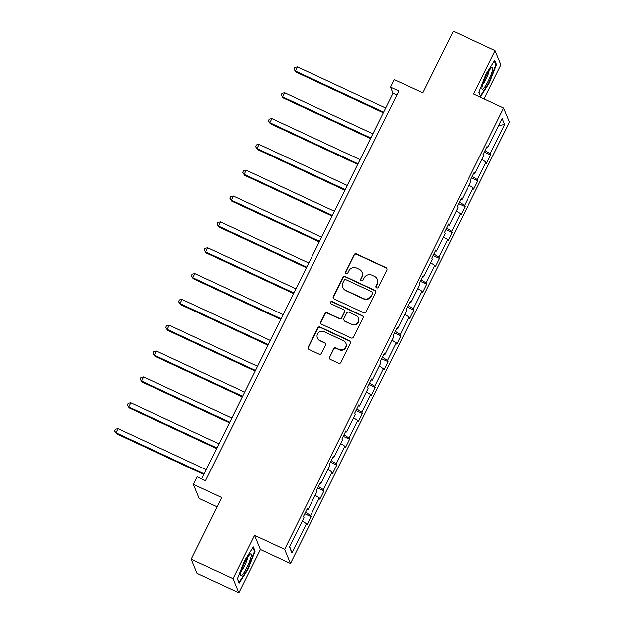 <?xml version="1.0" encoding="UTF-8"?>
<svg xmlns="http://www.w3.org/2000/svg" width="624" height="624" viewBox="0 0 624 624"><rect width="100%" height="100%" fill="white"/><g stroke="black" fill="none" stroke-linecap="round" stroke-linejoin="round"><path stroke-width="0.94" d="M376.6 287.859A1.287 1.256 -22.4 0 0 378.316 287.258L386.888 269.981A1.833 1.786 -22.4 0 0 386.053 267.595L356.522 253.843A1.833 1.786 -22.4 0 0 354.073 254.701L345.501 271.978A1.287 1.256 -22.4 0 0 346.078 273.647A1.287 1.256 -22.4 0 0 347.794 273.047L348.902 270.808A5.873 5.725 -22.4 0 1 356.741 268.055L359.198 269.201A5.873 5.725 -22.4 0 1 361.865 276.845L360.758 279.084A1.287 1.256 -22.4 0 0 361.343 280.753A1.287 1.256 -22.4 0 0 363.051 280.153L364.166 277.914A5.873 5.725 -22.4 0 1 371.998 275.161L374.455 276.307A5.873 5.725 -22.4 0 1 377.13 283.951L376.015 286.19A1.287 1.256 -22.4 0 0 376.6 287.859M484.076 98.834L500.955 64.826L495.113 50.661L453.32 31.2L422.737 92.804L394.321 79.576L390.585 87.11L393.081 93.179L201.622 478.889M238.867 592.8L260.364 549.494L254.522 535.322L233.025 578.635L238.867 592.8L197.075 573.339L191.233 559.174L221.816 497.57L193.401 484.333L199.243 498.506L217.199 506.867M233.025 578.635L191.233 559.174M329.449 357.014A1.833 1.786 -22.4 0 0 330.275 359.401L338.567 363.262A1.833 1.786 -22.4 0 0 341.016 362.396L350.532 343.216A1.833 1.786 -22.4 0 0 349.697 340.829L320.167 327.077A1.833 1.786 -22.4 0 0 317.717 327.935L308.194 347.123A1.833 1.786 -22.4 0 0 309.028 349.51L319.036 354.167A1.833 1.786 -22.4 0 0 321.485 353.309L325.564 345.095A1.833 1.786 -22.4 0 0 324.73 342.709L319.761 340.4A4.906 4.789 -22.4 0 1 318.599 332.584A4.906 4.789 -22.4 0 1 324.082 331.703L343.528 340.751A4.906 4.789 -22.4 0 1 344.698 348.566A4.906 4.789 -22.4 0 1 339.206 349.448L335.969 347.942A1.833 1.786 -22.4 0 0 333.52 348.8L329.605 357.396A1.833 1.786 -22.4 0 0 329.48 358.667M193.401 484.333L197.137 476.798L205.499 480.691L398.939 91.003L390.585 87.11M254.522 535.322L284.614 549.338L503.701 107.975L509.551 122.14L290.456 563.503L284.614 549.338M495.113 50.661L473.616 93.967L503.701 107.975M363.659 312.702A1.833 1.786 -22.4 0 0 366.109 311.844L375.632 292.664A1.833 1.786 -22.4 0 0 374.798 290.269L345.259 276.518A1.833 1.786 -22.4 0 0 342.818 277.384L333.294 296.564A1.833 1.786 -22.4 0 0 334.129 298.951L363.659 312.702M363.082 317.936L353.558 337.124A1.833 1.786 -22.4 0 1 351.117 337.982L321.578 324.23A1.833 1.786 -22.4 0 1 320.744 321.844L324.823 313.63A1.833 1.786 -22.4 0 1 327.265 312.772L339.245 318.349A1.833 1.786 -22.4 0 0 341.695 317.483L344.393 312.039A1.833 1.786 -22.4 0 0 343.567 309.652L331.094 303.841A1.287 1.256 -22.4 0 1 330.79 301.798A1.287 1.256 -22.4 0 1 332.225 301.571L362.248 315.549A1.833 1.786 -22.4 0 1 363.082 317.936M289.45 547.014L304.005 517.702L303.475 516.422L307.585 508.139L308.116 509.426L316.828 491.868L316.298 490.589L320.408 482.305L320.939 483.584L329.651 466.034L329.121 464.747L333.232 456.472L333.762 457.751L342.475 440.193L341.944 438.914L346.055 430.63L346.585 431.917L355.306 414.359L354.775 413.08L358.886 404.797L359.416 406.084L368.129 388.526L367.598 387.239L371.709 378.963L372.239 380.242L380.952 362.692L380.422 361.405L384.532 353.129L385.063 354.409L393.775 336.851L393.245 335.572L397.355 327.288L397.886 328.575L406.598 311.017L406.076 309.738L410.186 301.454L410.709 302.741L419.429 285.184L418.899 283.897L423.01 275.621L423.54 276.9L432.253 259.35L431.722 258.063L435.833 249.787L436.363 251.066L445.076 233.509L444.545 232.229L448.656 223.946L449.186 225.233L457.899 207.675L457.369 206.396L461.479 198.112L462.01 199.391L470.73 181.841L470.2 180.554L474.31 172.279L474.841 173.558L483.553 156.008L483.023 154.721L487.133 146.437L487.664 147.724L502.211 118.412L504.707 124.457L490.16 153.777L490.69 155.056L486.58 163.34L486.049 162.053L477.329 179.611L477.859 180.89L473.749 189.173L473.218 187.886L464.506 205.444L465.036 206.731L460.925 215.007L460.395 213.728L451.682 231.278L452.213 232.565L448.102 240.841L447.572 239.561L438.859 257.119L439.39 258.398L435.279 266.682L434.749 265.395L426.036 282.953L426.559 284.232L422.448 292.516L421.925 291.229L413.205 308.786L413.735 310.073L409.625 318.349L409.094 317.07L400.382 334.62L400.912 335.907L396.802 344.183L396.271 342.904L387.559 360.461L388.089 361.741L383.978 370.024L383.448 368.737L374.735 386.295L375.258 387.574L371.155 395.858L370.625 394.579L361.904 412.129L362.435 413.416L358.324 421.691L357.794 420.412L349.081 437.962L349.612 439.249L345.501 447.533L344.971 446.246L336.258 463.804L336.788 465.083L332.678 473.366L332.147 472.079L323.435 489.637L323.965 490.916L319.855 499.2L319.324 497.921L310.612 515.471L311.134 516.758L307.024 525.034L306.501 523.754L291.946 553.067L289.45 547.014M305.542 512.257L310.612 515.471M315.143 495.261L319.324 497.921M307.078 509.153L308.116 509.426M318.365 486.424L323.435 489.637M327.967 469.427L332.147 472.079M319.909 483.319L320.939 483.584M331.188 460.582L336.258 463.804M340.79 443.594L344.971 446.246M332.732 457.486L333.762 457.751M344.019 434.749L349.081 437.962M353.613 417.76L357.794 420.412M345.556 431.644L346.585 431.917M356.842 408.915L361.904 412.129M366.444 391.919L370.625 394.579M358.379 405.811L359.416 406.084M369.665 383.081L374.735 386.295M379.267 366.085L383.448 368.737M371.202 379.977L372.239 380.242M382.489 357.24L387.559 360.461M392.09 340.252L396.271 342.904M384.033 354.136L385.063 354.409M395.312 331.406L400.382 334.62M404.914 314.418L409.094 317.07M396.856 328.302L397.886 328.575M408.143 305.573L413.205 308.786M417.745 288.577L421.925 291.229M409.679 302.468L410.709 302.741M420.966 279.731L426.036 282.953M430.568 262.743L434.749 265.395M422.503 276.635L423.54 276.9M433.789 253.898L438.859 257.119M443.391 236.909L447.572 239.561M435.334 250.793L436.363 251.066M446.612 228.064L451.682 231.278M456.214 211.068L460.395 213.728M448.157 224.96L449.186 225.233M459.443 202.231L464.506 205.444M469.037 185.234L473.218 187.886M460.98 199.126L462.01 199.391M472.267 176.389L477.329 179.611M481.868 159.401L486.049 162.053M473.803 173.293L474.841 173.558M485.09 150.556L490.16 153.777M504.707 124.457L498.646 125.588M260.364 549.494L290.456 563.503M396.965 94.988L393.081 93.179M486.626 147.451L487.664 147.724M302.32 521.102L306.501 523.754M291.946 553.067L289.645 546.632M484.325 152.092L490.69 155.056M471.502 177.934L477.859 180.89M458.679 203.767L465.036 206.731M445.848 229.601L452.213 232.565M433.025 255.434L439.39 258.398M420.202 281.276L426.559 284.232M407.378 307.109L413.735 310.073M394.555 332.943L400.912 335.907M381.724 358.777L388.089 361.741M368.901 384.618L375.258 387.574M356.078 410.452L362.435 413.416M343.255 436.285L349.612 439.249M330.424 462.127L336.788 465.083M317.6 487.96L323.965 490.916M304.777 513.794L311.134 516.758M480.706 96.556L489.52 82.711L496.571 64.592L494.809 60.325L486.002 74.178L478.943 92.29L480.706 96.556M255.037 551.164L253.274 546.897L244.46 560.75L237.409 578.861L239.171 583.128L247.985 569.283L255.037 551.164L254.14 550.75M376.077 287.399A1.287 1.256 -22.4 0 1 376.178 286.572L377.286 284.333A5.873 5.725 -22.4 0 0 377.465 279.653L377.302 279.263M362.045 272.165L362.201 272.548A5.873 5.725 -22.4 0 1 362.021 277.228L360.914 279.466A1.287 1.256 -22.4 0 0 360.812 280.293M387.013 268.718A1.833 1.786 -22.4 0 0 386.209 267.977L356.678 254.225A1.833 1.786 -22.4 0 0 354.229 255.083L345.657 272.36A1.287 1.256 -22.4 0 0 345.556 273.187M375.757 291.392A1.833 1.786 -22.4 0 0 374.954 290.651L345.423 276.9A1.833 1.786 -22.4 0 0 342.974 277.766L333.45 296.946A1.833 1.786 -22.4 0 0 333.325 298.217M372.45 293.381A1.287 1.256 -22.4 0 0 371.865 291.704L345.938 279.638A1.287 1.256 -22.4 0 0 344.222 280.238L343.052 282.594A5.873 5.725 -22.4 0 0 345.719 290.246L363.441 298.49A5.873 5.725 -22.4 0 0 371.28 295.737L372.606 293.764A1.287 1.256 -22.4 0 0 372.645 292.734L372.489 292.352M342.88 287.282L343.036 287.664A5.873 5.725 -22.4 0 0 345.883 290.628L345.719 290.246M372.606 293.764L371.436 296.119A5.873 5.725 -22.4 0 1 363.605 298.88L345.883 290.628M344.456 310.58L344.612 310.963A1.833 1.786 -22.4 0 1 344.557 312.421L341.851 317.866A1.833 1.786 -22.4 0 1 339.401 318.731L327.428 313.154A1.833 1.786 -22.4 0 0 324.979 314.012L320.9 322.226A1.833 1.786 -22.4 0 0 320.783 323.489M363.207 316.672A1.833 1.786 -22.4 0 0 362.404 315.931L332.381 301.954A1.287 1.256 -22.4 0 0 330.564 303.381M351.671 324.137A4.906 4.789 -22.4 0 0 358.371 317.912A4.906 4.789 -22.4 0 0 355.992 315.44L349.144 312.25A1.833 1.786 -22.4 0 0 346.694 313.108L343.988 318.552A1.833 1.786 -22.4 0 0 344.822 320.947L351.835 324.519A4.906 4.789 -22.4 0 0 358.527 318.295L358.371 317.912M343.933 320.018L344.089 320.401A1.833 1.786 -22.4 0 0 344.978 321.329L344.822 320.947M351.835 324.519L344.978 321.329M345.907 343.231L346.063 343.613A4.906 4.789 -22.4 0 1 339.37 349.838L336.125 348.325A1.833 1.786 -22.4 0 0 333.676 349.19L329.605 357.396M317.382 337.919L317.546 338.302A4.906 4.789 -22.4 0 0 319.925 340.782L319.761 340.4M325.689 343.832A1.833 1.786 -22.4 0 0 324.886 343.091L319.925 340.782M350.657 341.952A1.833 1.786 -22.4 0 0 349.861 341.211L320.323 327.46A1.833 1.786 -22.4 0 0 317.873 328.318L308.357 347.506A1.833 1.786 -22.4 0 0 308.233 348.769M489.076 82.501L489.52 82.711M495.682 64.178L496.571 64.592M247.541 569.072L247.985 569.283M385.741 107.968L297.492 66.877L295.441 71.019L295.831 71.978L383.378 112.741M295.831 71.978L293.998 69.053L295.441 71.019L383.69 112.109M293.998 69.053L294.824 67.4L297.492 66.877M372.918 133.809L284.669 92.719L282.617 96.86L283.007 97.812L370.555 138.575M283.007 97.812L281.174 94.887L282.617 96.86L370.867 137.943M281.174 94.887L282.001 93.233L284.669 92.719M360.095 159.643L271.846 118.552L269.786 122.694L270.184 123.653L357.724 164.408M270.184 123.653L268.351 120.728L269.786 122.694L358.036 163.784M268.351 120.728L269.17 119.067L271.846 118.552M492.562 70.208A12.152 2.005 115 0 0 491.806 67.501A12.152 2.005 115 0 0 486.611 75.371A12.152 2.005 115 0 0 482.282 86.369A12.152 2.005 115 0 0 481.985 88.585A12.152 2.005 115 0 0 486.642 84.162A12.152 2.005 115 0 0 492.562 70.208M482.836 84.396A8.323 1.373 115 0 0 488.966 71.838A8.323 1.373 115 0 0 489.146 70.847M480.363 95.737L479.037 92.063M494.372 61.019L495.963 64.873L489.13 82.423L480.589 95.839M251.027 556.78A12.152 2.005 115 0 0 250.271 554.073A12.152 2.005 115 0 0 245.076 561.943A12.152 2.005 115 0 0 240.747 572.941A12.152 2.005 115 0 0 240.451 575.156A12.152 2.005 115 0 0 245.107 570.734A12.152 2.005 115 0 0 251.027 556.78M241.301 570.968A8.323 1.373 115 0 0 247.432 558.41A8.323 1.373 115 0 0 247.611 557.419M238.828 582.309L237.494 578.635M252.837 547.591L254.428 551.444L247.595 568.994L239.054 582.41M347.272 185.476L259.022 144.386L256.963 148.528L257.361 149.487L344.9 190.242M257.361 149.487L255.528 146.562L256.963 148.528L345.212 189.618M255.528 146.562L256.347 144.908L259.022 144.386M334.441 211.31L246.191 170.227L244.14 174.361L244.538 175.321L332.077 216.083M244.538 175.321L242.705 172.396L244.14 174.361L332.389 215.452M242.705 172.396L243.524 170.742L246.191 170.227M321.617 237.151L233.368 196.061L231.317 200.203L231.707 201.154L319.254 241.917M231.707 201.154L229.874 198.229L231.317 200.203L319.566 241.285M229.874 198.229L230.701 196.576L233.368 196.061M308.794 262.985L220.545 221.894L218.486 226.036L218.884 226.996L306.423 267.751M218.884 226.996L217.051 224.071L218.486 226.036L306.735 267.127M217.051 224.071L217.877 222.409L220.545 221.894M295.971 288.818L207.722 247.728L205.663 251.87L206.06 252.829L293.6 293.584M206.06 252.829L204.227 249.904L205.663 251.87L293.912 292.96M204.227 249.904L205.046 248.251L207.722 247.728M283.148 314.652L194.899 273.569L192.839 277.703L193.237 278.663L280.777 319.426M193.237 278.663L191.404 275.738L192.839 277.703L281.089 318.794M191.404 275.738L192.223 274.084L194.899 273.569M270.317 340.493L182.068 299.403L180.016 303.545L180.406 304.496L267.953 345.259M180.406 304.496L178.573 301.579L180.016 303.545L268.265 344.627M178.573 301.579L179.4 299.918L182.068 299.403M257.494 366.327L169.244 325.237L167.193 329.378L167.583 330.338L255.13 371.093M167.583 330.338L165.75 327.413L167.193 329.378L255.442 370.469M165.75 327.413L166.577 325.751L169.244 325.237M244.67 392.161L156.421 351.07L154.362 355.212L154.76 356.171L242.299 396.934M154.76 356.171L152.927 353.246L154.362 355.212L242.611 396.302M152.927 353.246L153.746 351.593L156.421 351.07M231.847 417.994L143.598 376.912L141.539 381.046L141.937 382.005L229.476 422.768M141.937 382.005L140.104 379.08L141.539 381.046L229.788 422.136M140.104 379.08L140.923 377.426L143.598 376.912M219.016 443.836L130.767 402.745L128.716 406.887L129.113 407.839L216.653 448.601M129.113 407.839L127.28 404.921L128.716 406.887L216.965 447.977M127.28 404.921L128.099 403.26L130.767 402.745M206.193 469.669L117.944 428.579L115.892 432.721L116.282 433.68L203.83 474.435M116.282 433.68L114.449 430.755L115.892 432.721L204.142 473.811M114.449 430.755L115.276 429.101L117.944 428.579M363.605 298.88L363.441 298.49M333.676 349.19L333.52 348.8M339.37 349.838L339.206 349.448"/></g></svg>
